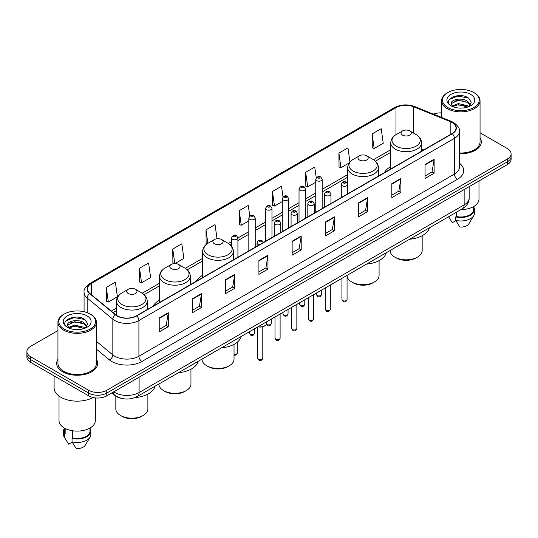 <?xml version="1.0" encoding="UTF-8"?>
<svg xmlns="http://www.w3.org/2000/svg" width="538" height="538" viewBox="0 0 538 538"><rect width="100%" height="100%" fill="white"/><g stroke="black" fill="none" stroke-linecap="round" stroke-linejoin="round"><path stroke-width="0.81" d="M159.551 300.17A22.643 13.073 0 0 0 153.175 306.142M202.631 275.301A22.643 13.073 0 0 0 196.256 281.273M390.77 166.679A22.643 13.073 0 0 0 384.394 172.651M121.131 398.275A12.818 7.397 180 0 1 115.018 395.565L111.83 392.935M57.949 330.561L30.653 346.324A12.818 7.397 0 0 0 26.9 351.556L26.9 357.138A12.818 7.397 0 0 0 30.653 362.37L88.656 395.854A12.818 7.397 0 0 0 106.78 395.854L507.347 164.588A12.818 7.397 0 0 0 511.1 159.356L511.1 156.565A12.818 7.397 0 0 1 507.347 161.797A12.818 7.397 0 0 0 511.1 156.565L511.1 153.774A12.818 7.397 0 0 0 507.347 148.542L480.051 132.785M26.9 351.556A12.818 7.397 0 0 0 30.653 356.788L88.656 390.272A12.818 7.397 0 0 0 106.78 390.272L106.78 393.063L507.347 161.797L106.78 393.063A12.818 7.397 0 0 1 88.656 393.063A12.818 7.397 0 0 0 106.78 393.063L106.78 395.854M30.653 356.788L30.653 359.579L88.656 393.063L30.653 359.579A12.818 7.397 0 0 1 26.9 354.347A12.818 7.397 0 0 0 30.653 359.579L30.653 362.37M57.949 359.297A20.505 11.836 0 0 0 56.672 363.412A20.505 11.836 0 0 0 62.677 371.785A20.505 11.836 0 0 0 85.024 374.354A20.505 11.836 0 0 0 97.681 363.412A20.505 11.836 0 0 0 96.403 359.297A20.505 11.836 0 0 1 97.681 363.412A20.505 11.836 0 0 1 85.024 374.354A20.505 11.836 0 0 1 62.677 371.785A20.505 11.836 0 0 1 56.672 363.412A20.505 11.836 0 0 1 57.949 359.297M452.001 122.456A13.672 7.895 180 0 1 456.009 128.031A13.672 7.895 180 0 1 452.001 133.612L136.504 315.766A13.672 7.895 180 0 1 115.636 314.71L89.96 293.54A13.672 7.895 180 0 1 87.492 289.014A13.672 7.895 180 0 1 91.494 283.432L395.995 107.627A13.672 7.895 180 0 1 413.507 106.746L450.178 121.568A13.672 7.895 180 0 1 452.001 122.456M452.243 122.314A14.015 8.09 0 0 0 450.373 121.406L413.702 106.585A14.015 8.09 0 0 0 395.76 107.486L91.252 283.291A14.015 8.09 0 0 0 89.685 293.654L115.361 314.824A14.015 8.09 0 0 0 136.746 315.907L452.243 133.754A14.015 8.09 0 0 0 452.243 122.314M159.221 317.965L159.221 331.919L168.286 326.687L168.286 312.733L159.221 317.965M159.221 329.444L166.202 325.409L168.246 313.197A3.416 1.97 -120 0 0 168.286 312.733M166.141 325.45L168.286 326.687M192.449 298.778L192.449 312.733L201.515 307.501L201.515 293.546L192.449 298.778M192.449 310.258L199.43 306.23L201.474 294.01A3.416 1.97 -120 0 0 201.515 293.546M199.369 306.263L201.515 307.501M225.678 279.592L225.678 293.546L234.743 288.314L234.743 274.36L225.678 279.592M225.678 291.071L232.658 287.043L234.709 274.824A3.416 1.97 -120 0 0 234.743 274.36M232.598 287.077L234.743 288.314M258.913 260.412L258.913 274.36L267.971 269.128L267.971 255.18L258.913 260.412M258.913 271.885L265.893 267.857L267.937 255.644A3.416 1.97 -120 0 0 267.971 255.18M265.826 267.89L267.971 269.128M425.06 164.487L425.06 178.441L434.119 173.209L434.119 159.255L425.06 164.487M425.06 175.96L432.041 171.931L434.085 159.719A3.416 1.97 -120 0 0 434.119 159.255M431.974 171.972L434.119 173.209M391.825 183.673L391.825 197.621L400.891 192.389L400.891 178.441L391.825 183.673M391.825 195.146L398.806 191.118L400.857 178.898A3.416 1.97 -120 0 0 400.891 178.441M398.745 191.151L400.891 192.389M358.597 202.853L358.597 216.807L367.662 211.575L367.662 197.621L358.597 202.853M358.597 214.332L365.578 210.304L367.622 198.085A3.416 1.97 -120 0 0 367.662 197.621M365.517 210.338L367.662 211.575M325.369 222.039L325.369 235.994L334.434 230.762L334.434 216.807L325.369 222.039M325.369 233.519L332.349 229.491L334.394 217.271A3.416 1.97 -120 0 0 334.434 216.807M332.289 229.524L334.434 230.762M292.141 241.226L292.141 255.18L301.199 249.948L301.199 235.994L292.141 241.226M292.141 252.705L299.121 248.67L301.166 236.458A3.416 1.97 -120 0 0 301.199 235.994M299.061 248.711L301.199 249.948M459.425 153.727A20.505 11.836 0 0 0 481.328 141.918A20.505 11.836 0 0 0 480.051 137.795A20.505 11.836 0 0 1 481.328 141.918A20.505 11.836 0 0 1 459.425 153.727M106.78 390.272L507.347 159.006A12.818 7.397 0 0 0 511.1 153.774M441.597 112.933A12.818 7.397 0 0 0 433.298 114.09M174.911 263.553L183.861 258.388L181.817 243.808L172.759 249.04L172.9 262.907M139.524 268.227L141.575 282.8L150.633 277.568L148.589 262.988L139.524 268.227L139.672 282.094M106.295 287.406L108.34 301.986L117.405 296.754L115.361 282.174L106.295 287.406L106.443 301.28M283.001 196.908L281.509 186.249L272.443 191.481L272.591 205.355M316.25 177.856L314.737 167.069L305.671 172.301L305.819 186.168M349.949 161.999L347.965 147.883L338.9 153.115L339.048 166.982M372.135 133.928L374.179 148.508L383.238 143.276L381.193 128.696L372.135 133.928L372.276 147.795M217.029 238.737L215.045 224.622L205.987 229.854L206.128 243.721M249.76 216.014L248.274 205.435L239.215 210.667L239.363 224.534M239.215 210.667L241.259 225.247L248.818 220.883M241.259 225.247L239.215 224.481M272.443 191.481L274.488 206.061L282.289 201.562M274.488 206.061L272.443 205.301M305.671 172.301L307.716 186.874L315.759 182.234M307.716 186.874L305.671 186.114M338.9 153.115L340.951 167.695L349.236 162.906M340.951 167.695L338.9 166.928M374.179 148.508L372.135 147.742M206.841 243.99L205.987 243.667M205.987 229.854L207.87 243.31M174.642 263.559L172.759 262.853M172.759 249.04L174.789 263.553M141.575 282.8L139.524 282.04M108.34 301.986L106.295 301.219M447.838 107.56A18.373 10.605 0 0 0 473.817 107.56A18.373 10.605 0 0 0 473.817 92.556L474.422 92.906A19.227 11.096 0 0 1 480.051 100.754A19.227 11.096 0 0 1 468.181 111.01A19.227 11.096 0 0 1 447.233 108.602A19.227 11.096 0 0 1 441.597 100.754A19.227 11.096 0 0 1 447.233 92.906L447.838 92.556A18.373 10.605 0 0 0 447.838 107.56M459.425 152.987A19.227 11.096 0 0 0 480.051 141.918L480.051 100.754M460.965 209.605A18.157 10.484 0 0 0 478.981 199.121L478.981 180.97M458.49 107.99L461.745 108.084M452.108 105.946L458.322 103.572L467.656 105.751L468.786 106.658M452.68 106.537L458.322 104.681L467.858 107.001M451.167 103.605L452.767 106.618M451.187 103.901C450.145 99.604 461.934 97.048 467.656 101.319L470.427 105.152M451.227 104.17L451.496 103.451L458.322 100.25L467.656 102.428L470.212 105.441M469.116 106.524L471.295 102.24L468.537 98.077C458.759 91.05 441.395 100.31 451.422 105.986L451.92 106.289M470.676 94.372A13.927 8.043 0 0 0 450.972 94.372A13.927 8.043 0 0 0 450.972 105.744A13.927 8.043 0 0 0 470.676 105.744A13.927 8.043 0 0 0 470.676 94.372M448.571 216.76L452.33 222.692L455.854 220.654M452.976 106.901L451.207 104.063M456.365 212.261L456.365 216.525A12.818 7.397 0 0 0 473.642 209.591L473.642 206.552M474.422 92.906L473.817 92.556A18.373 10.605 0 0 0 447.838 92.556M456.365 216.525L455.699 216.908L455.699 220.392L459.882 227.049A8.547 4.936 0 0 0 468.901 223.754L473.749 215.651A13.672 7.895 0 0 0 474.496 213.075L474.496 209.591A13.672 7.895 0 0 0 473.642 206.841M455.699 220.392A13.672 7.895 0 0 0 473.749 215.651M455.699 216.908A13.672 7.895 0 0 0 474.496 209.591M449.385 99.476L457.562 96.12L468.349 97.95M454.496 101.104L457.562 100.545L465.262 101.211M454.496 105.535L457.562 104.977L465.262 105.636M390.124 250.506L390.124 250.574A16.019 9.247 0 0 0 394.818 257.117L396.331 257.984A13.887 8.016 0 0 0 415.968 257.984L417.475 257.117A16.019 9.247 0 0 0 422.169 250.574L422.169 235.731M396.331 257.984L394.818 257.117A16.019 9.247 0 0 0 417.475 257.117M402.525 135.112A5.124 2.959 0 0 0 409.774 135.112A5.124 2.959 0 0 0 409.774 130.929L416.136 134.601A14.129 8.157 0 0 1 416.136 146.141A14.129 8.157 0 0 1 396.156 146.141A14.129 8.157 0 0 1 396.156 134.601C392.679 136.672 390.884 139.416 390.77 142.839A15.38 8.877 0 0 0 395.275 149.12A15.38 8.877 0 0 0 412.034 151.043A15.38 8.877 0 0 0 421.53 142.839C421.415 139.416 419.62 136.672 416.136 134.601L409.774 130.929A5.124 2.959 0 0 0 402.525 130.929A5.124 2.959 0 0 0 402.525 135.112M409.674 239.222A23.497 13.564 0 0 0 429.378 227.843M347.057 275.685A16.019 9.247 0 0 0 351.744 281.986L353.251 282.86A13.887 8.016 0 0 0 372.888 282.86L374.401 281.986A16.019 9.247 0 0 0 379.088 275.443L379.088 260.6M353.251 282.86L351.744 281.986A16.019 9.247 0 0 0 374.401 281.986M359.445 159.988A5.124 2.959 0 0 0 366.694 159.988A5.124 2.959 0 0 0 366.694 155.798L373.063 159.477A14.129 8.157 0 0 1 373.063 171.01A14.129 8.157 0 0 1 353.083 171.01A14.129 8.157 0 0 1 353.076 159.477C349.599 161.541 347.804 164.285 347.689 167.708A15.38 8.877 0 0 0 352.195 173.989A15.38 8.877 0 0 0 368.954 175.913A15.38 8.877 0 0 0 378.449 167.708C378.335 164.285 376.539 161.541 373.063 159.477L366.694 155.798A5.124 2.959 0 0 0 359.445 155.798A5.124 2.959 0 0 0 359.445 159.988M366.593 264.091A23.497 13.564 0 0 0 386.297 252.712M201.985 359.128L201.985 359.196A16.019 9.247 0 0 0 206.679 365.739L208.193 366.607A13.887 8.016 0 0 0 227.823 366.607L229.336 365.739A16.019 9.247 0 0 0 234.03 359.196L234.03 344.354M208.193 366.607L206.679 365.739A16.019 9.247 0 0 0 229.336 365.739M214.38 243.734A5.124 2.959 0 0 0 221.636 243.734A5.124 2.959 0 0 0 221.636 239.551L227.998 243.223A14.129 8.157 0 0 1 227.998 254.763A14.129 8.157 0 0 1 208.018 254.763A14.129 8.157 0 0 1 208.018 243.223C204.541 245.294 202.739 248.038 202.631 251.461A15.38 8.877 0 0 0 207.13 257.736A15.38 8.877 0 0 0 223.895 259.666A15.38 8.877 0 0 0 233.384 251.461C233.277 248.038 231.474 245.294 227.998 243.223L221.636 239.551A5.124 2.959 0 0 0 214.38 239.551A5.124 2.959 0 0 0 214.38 243.734M221.535 347.844A23.497 13.564 0 0 0 241.239 336.465M158.912 383.998L158.912 384.065A16.019 9.247 0 0 0 163.599 390.608L165.112 391.476A13.887 8.016 0 0 0 184.749 391.476L186.256 390.608A16.019 9.247 0 0 0 190.95 384.065L190.95 369.223M165.112 391.476L163.599 390.608A16.019 9.247 0 0 0 186.256 390.608M171.306 268.61A5.124 2.959 0 0 0 178.555 268.61A5.124 2.959 0 0 0 178.555 264.42L184.917 268.099A14.129 8.157 0 0 1 184.924 268.099A14.129 8.157 0 0 1 184.917 279.632A14.129 8.157 0 0 1 164.937 279.632A14.129 8.157 0 0 1 164.937 268.099C161.461 270.163 159.665 272.907 159.551 276.33A15.38 8.877 0 0 0 164.056 282.611A15.38 8.877 0 0 0 180.815 284.535A15.38 8.877 0 0 0 190.311 276.33C190.196 272.907 188.401 270.163 184.924 268.099L178.555 264.42A5.124 2.959 0 0 0 171.306 264.42A5.124 2.959 0 0 0 171.306 268.61M178.455 372.713A23.497 13.564 0 0 0 198.159 361.334M115.831 396.17L115.831 408.934A16.019 9.247 0 0 0 120.525 415.477L122.032 416.351A13.887 8.016 0 0 0 141.669 416.351L143.182 415.477A16.019 9.247 0 0 0 147.876 408.934L147.876 394.092M122.032 416.351L120.525 415.477A16.019 9.247 0 0 0 143.182 415.477M128.226 293.479A5.124 2.959 0 0 0 135.475 293.479A5.124 2.959 0 0 0 135.475 289.289L141.844 292.968A14.129 8.157 0 0 1 141.844 304.501A14.129 8.157 0 0 1 121.864 304.501A14.129 8.157 0 0 1 121.864 292.968C118.38 295.032 116.585 297.776 116.47 301.199A15.38 8.877 0 0 0 120.976 307.48A15.38 8.877 0 0 0 137.741 309.404A15.38 8.877 0 0 0 147.23 301.199C147.116 297.776 145.321 295.032 141.844 292.968L135.475 289.289A5.124 2.959 0 0 0 128.226 289.289A5.124 2.959 0 0 0 128.226 293.479M134.883 397.622A23.497 13.564 0 0 0 155.085 386.203M64.183 329.054A18.373 10.605 0 0 0 90.162 329.054A18.373 10.605 0 0 0 90.162 314.058L90.767 314.407A19.227 11.096 0 0 1 96.403 322.255A19.227 11.096 0 0 1 84.533 332.511A19.227 11.096 0 0 1 63.578 330.103A19.227 11.096 0 0 1 57.949 322.255A19.227 11.096 0 0 1 63.578 314.407L64.183 314.058A18.373 10.605 0 0 0 64.183 329.054M57.949 322.255L57.949 363.412A19.227 11.096 0 0 0 63.578 371.267A19.227 11.096 0 0 0 84.533 373.668A19.227 11.096 0 0 0 96.403 363.412L96.403 322.255M54.103 375.907L54.103 387.831A23.067 13.322 0 0 0 60.861 397.252A23.067 13.322 0 0 0 93.027 397.508M59.019 396.049L59.019 420.622A18.157 10.484 0 0 0 64.338 428.033A18.157 10.484 0 0 0 84.123 430.306A18.157 10.484 0 0 0 95.334 420.622L95.334 397.891M74.843 329.485L78.097 329.579M68.454 327.44L74.674 325.066L84.002 327.252L85.132 328.16M69.025 328.039L74.674 326.176L84.21 328.496M67.519 325.1L69.113 328.113M67.539 325.403C66.497 321.099 78.286 318.55 84.002 322.82L86.779 326.653M67.58 325.665L67.849 324.952L74.674 321.744L84.002 323.93L86.557 326.943M85.461 328.019L87.647 323.735L84.883 319.579C75.112 312.551 57.741 321.811 67.775 327.487L68.272 327.79M87.028 315.873A13.927 8.043 0 0 0 67.324 315.873A13.927 8.043 0 0 0 67.324 327.245A13.927 8.043 0 0 0 87.028 327.245A13.927 8.043 0 0 0 87.028 315.873M64.358 428.046L64.358 431.086A12.818 7.397 0 0 0 65.159 433.662L65.159 428.483M64.358 428.342A13.672 7.895 0 0 0 63.504 431.086L63.504 434.576A13.672 7.895 0 0 0 64.251 437.152A13.672 7.895 0 0 0 64.499 437.535L68.682 444.186L72.206 442.155M64.499 437.535L64.499 434.045L65.159 433.662M63.504 431.086A13.672 7.895 0 0 0 64.499 434.045M69.328 328.402L67.559 325.557M72.711 430.783L72.711 438.026A12.818 7.397 0 0 0 89.994 431.086L89.994 428.046M90.767 314.407L90.162 314.058A18.373 10.605 0 0 0 64.183 314.058M72.711 438.026L72.052 438.403L72.052 441.893L76.235 448.544A8.547 4.936 0 0 0 85.253 445.256L90.095 437.152A13.672 7.895 0 0 0 90.848 434.576L90.848 431.086A13.672 7.895 0 0 0 89.994 428.342M72.052 441.893A13.672 7.895 0 0 0 90.095 437.152M72.052 438.403A13.672 7.895 0 0 0 90.848 431.086M65.737 320.971L73.914 317.615L84.695 319.451M70.848 322.605L73.914 322.047L81.615 322.706M70.848 327.037L73.914 326.479L81.615 327.138M113.787 391.812A17.088 9.866 0 0 0 114.937 392.545A17.088 9.866 0 0 0 139.1 392.545L464.146 204.877A17.088 9.866 0 0 0 469.156 197.903C469.277 202.14 467.018 205.772 462.377 208.791L137.331 396.452A8.547 4.936 60 0 0 139.1 392.545L139.1 377.192M464.146 189.531L464.146 204.877A8.547 4.936 60 0 1 462.377 208.791M113.094 392.209A8.547 5.716 129.5 0 0 114.587 394.986L111.991 392.848M507.347 164.588L507.347 159.006M88.656 395.854L88.656 390.272M459.425 163.189A21.359 12.334 180 0 1 457.441 179.309L141.945 361.462A4.27 2.468 60 0 1 138.918 356.23L454.422 174.077A17.088 9.866 0 0 0 459.425 167.103L459.425 131.38A17.088 9.866 180 0 1 454.422 138.36A4.27 2.468 -120 0 0 452.243 133.754M141.945 361.462A21.359 12.334 180 0 1 111.736 361.462A21.359 12.334 180 0 1 109.342 359.814L96.403 349.149M115.361 314.824A4.27 2.858 129.5 0 0 112.839 319.195L112.839 354.912A17.088 9.866 0 0 0 114.755 356.23A17.088 9.866 0 0 0 138.918 356.23L138.918 320.514A17.088 9.866 180 0 1 112.839 319.195L87.163 298.018A17.088 9.866 180 0 1 84.069 292.363L84.069 311.724M459.425 131.38C459.997 128.716 458.033 125.737 453.534 122.449L451.288 121.359A4.27 2.004 112 0 0 450.373 121.406M451.288 121.359L414.616 106.537C407.542 104.029 400.823 104.392 394.468 107.627A4.27 2.468 60 0 1 395.76 107.486M91.252 283.291A4.27 2.468 -120 0 0 89.96 283.432C85.529 286.619 83.565 289.592 84.069 292.363M89.685 293.654A4.27 2.858 129.5 0 0 87.163 298.018L87.163 312.652M414.616 106.537A4.27 2.004 112 0 0 413.702 106.585M136.746 315.907A4.27 2.468 60 0 1 138.918 320.514L454.422 138.36L454.422 174.077A4.27 2.468 60 0 0 457.441 179.309M96.403 341.354L112.839 354.912A4.27 2.858 -50.5 0 1 109.342 359.814M91.494 283.432L91.494 294.804M450.178 121.568L450.178 134.668M413.507 106.746L413.507 133.088M423.722 149.941L421.53 149.053M395.995 107.627L395.995 134.695M390.77 149.712L373.453 159.712M347.689 174.588L322.168 189.322M315.759 193.021L305.436 198.979M299.027 202.685L288.698 208.643M282.289 212.342L271.966 218.307M265.557 222.006L255.227 227.971M248.818 231.67L237.917 237.964M231.508 241.663L228.394 243.458M202.631 258.334L185.314 268.334M159.551 283.21L142.24 293.203M116.47 308.079L111.252 311.092M292.141 241.67L301.166 236.458M325.369 222.483L334.394 217.271M358.597 203.297L367.622 198.085M391.825 184.11L400.857 178.898M425.06 164.931L434.085 159.719M258.913 260.849L267.937 255.644M225.678 280.036L234.709 274.824M192.449 299.222L201.474 294.01M159.221 318.409L168.246 313.197M347.057 299.531C346.21 301.838 344.898 302.511 343.123 301.556L341.926 299.531A2.562 1.48 0 0 0 342.679 300.581A2.562 1.48 0 0 0 345.47 300.897A2.562 1.48 0 0 0 347.057 299.531L347.057 275.369M342.229 185.731A3.201 1.849 180 0 1 341.287 184.42C342.107 181.79 343.782 181.03 346.317 182.133L347.696 184.42A3.201 1.849 180 0 1 345.719 186.128A3.201 1.849 180 0 1 342.229 185.731M345.248 182.241A1.069 0.619 0 0 0 343.735 182.241A1.069 0.619 0 0 0 343.735 183.115A1.069 0.619 0 0 0 345.248 183.115A1.069 0.619 0 0 0 345.248 182.241M330.319 309.195C329.478 311.495 328.167 312.174 326.384 311.22L325.194 309.195A2.562 1.48 0 0 0 325.941 310.238A2.562 1.48 0 0 0 328.738 310.56A2.562 1.48 0 0 0 330.319 309.195L330.319 285.032M325.49 195.388A3.201 1.849 180 0 1 324.548 194.084C325.369 191.454 327.043 190.694 329.579 191.797L330.957 194.084A3.201 1.849 180 0 1 328.98 195.792A3.201 1.849 180 0 1 325.49 195.388M328.51 191.905A1.069 0.619 0 0 0 327.003 191.905A1.069 0.619 0 0 0 327.003 192.772A1.069 0.619 0 0 0 328.51 192.772A1.069 0.619 0 0 0 328.51 191.905M313.587 318.852C312.739 321.159 311.428 321.838 309.653 320.877L308.456 318.852A2.562 1.48 0 0 0 309.209 319.902A2.562 1.48 0 0 0 312 320.224A2.562 1.48 0 0 0 313.587 318.852L313.587 294.696M308.751 205.052A3.201 1.849 180 0 1 307.817 203.747C308.637 201.118 310.312 200.351 312.84 201.461L314.226 203.747A3.201 1.849 180 0 1 312.248 205.455A3.201 1.849 180 0 1 308.751 205.052M311.778 201.562A1.069 0.619 0 0 0 310.265 201.562A1.069 0.619 0 0 0 310.265 202.436A1.069 0.619 0 0 0 311.778 202.436A1.069 0.619 0 0 0 311.778 201.562M296.848 328.516C296.001 330.823 294.69 331.495 292.914 330.54L291.724 328.516A2.562 1.48 0 0 0 292.47 329.565A2.562 1.48 0 0 0 295.268 329.881A2.562 1.48 0 0 0 296.848 328.516L296.848 304.36M292.02 214.716A3.201 1.849 180 0 1 291.078 213.404C291.899 210.775 293.573 210.015 296.108 211.118L297.487 213.404A3.201 1.849 180 0 1 295.51 215.113A3.201 1.849 180 0 1 292.02 214.716M295.039 211.226A1.069 0.619 0 0 0 293.526 211.226A1.069 0.619 0 0 0 293.526 212.1A1.069 0.619 0 0 0 295.039 212.1A1.069 0.619 0 0 0 295.039 211.226M280.11 338.18C279.269 340.487 277.958 341.159 276.176 340.204L274.985 338.18A2.562 1.48 0 0 0 275.738 339.229A2.562 1.48 0 0 0 278.529 339.545A2.562 1.48 0 0 0 280.11 338.18L280.11 314.024M275.281 224.38A3.201 1.849 180 0 1 274.346 223.068C275.167 220.439 276.841 219.679 279.37 220.782L280.755 223.068A3.201 1.849 180 0 1 278.778 224.776A3.201 1.849 180 0 1 275.281 224.38M278.307 220.889A1.069 0.619 0 0 0 276.794 220.889A1.069 0.619 0 0 0 276.794 221.764A1.069 0.619 0 0 0 278.307 221.764A1.069 0.619 0 0 0 278.307 220.889M262.8 358.113C261.959 360.42 260.648 361.092 258.872 360.137L257.675 358.113A2.562 1.48 0 0 0 258.428 359.162A2.562 1.48 0 0 0 261.219 359.485A2.562 1.48 0 0 0 262.8 358.113L262.8 326.795M259.437 244.797A3.201 1.849 180 0 1 257.971 244.313A3.201 1.849 180 0 1 257.036 243.001C257.857 240.372 259.531 239.612 262.06 240.715L263.445 243.001M260.997 240.822A1.069 0.619 0 0 0 259.484 240.822A1.069 0.619 0 0 0 259.484 241.696A1.069 0.619 0 0 0 260.997 241.696A1.069 0.619 0 0 0 260.997 240.822M258.112 326.721A6.409 3.699 0 0 0 266.646 323.23L266.646 321.791M264.615 325.934A5.979 3.45 180 0 1 258.005 326.781M317.151 295.503A2.562 1.48 0 0 0 319.949 295.826A2.562 1.48 0 0 0 321.529 294.454C320.682 296.761 319.37 297.433 317.595 296.478L316.405 294.454A2.562 1.48 0 0 0 317.151 295.503M322.168 208.576L322.168 179.342A3.201 1.849 180 0 1 320.191 181.05A3.201 1.849 180 0 1 316.7 180.654A3.201 1.849 180 0 1 315.759 179.342L315.759 212.275M318.207 178.038A1.069 0.619 0 0 0 319.72 178.038A1.069 0.619 0 0 0 319.72 177.163A1.069 0.619 0 0 0 318.207 177.163A1.069 0.619 0 0 0 318.207 178.038M300.419 305.167A2.562 1.48 0 0 0 303.21 305.483A2.562 1.48 0 0 0 304.79 304.118C303.95 306.425 302.638 307.097 300.856 306.142L299.666 304.118A2.562 1.48 0 0 0 300.419 305.167M305.436 218.24L305.436 189.006A3.201 1.849 180 0 1 303.459 190.714A3.201 1.849 180 0 1 299.962 190.317A3.201 1.849 180 0 1 299.027 189.006L299.027 221.938M301.475 187.701A1.069 0.619 0 0 0 302.981 187.701A1.069 0.619 0 0 0 302.981 186.827A1.069 0.619 0 0 0 301.475 186.827A1.069 0.619 0 0 0 301.475 187.701M283.681 314.824A2.562 1.48 0 0 0 286.472 315.147A2.562 1.48 0 0 0 288.059 313.782C287.211 316.088 285.9 316.761 284.125 315.806L282.927 313.782A2.562 1.48 0 0 0 283.681 314.824M288.698 227.897L288.698 198.67A3.201 1.849 180 0 1 286.72 200.378A3.201 1.849 180 0 1 283.23 199.975A3.201 1.849 180 0 1 282.289 198.67L282.289 231.596M284.736 197.359A1.069 0.619 0 0 0 286.25 197.359A1.069 0.619 0 0 0 286.25 196.491A1.069 0.619 0 0 0 284.736 196.491A1.069 0.619 0 0 0 284.736 197.359M266.485 324.125A2.562 1.48 0 0 0 266.949 324.488A2.562 1.48 0 0 0 269.74 324.811A2.562 1.48 0 0 0 271.32 323.439C270.479 325.746 269.168 326.425 267.386 325.47L266.384 324.347M271.966 237.561L271.966 208.334A3.201 1.849 180 0 1 269.982 210.042A3.201 1.849 180 0 1 266.492 209.638A3.201 1.849 180 0 1 265.557 208.334L265.557 241.259M268.005 207.022A1.069 0.619 0 0 0 269.511 207.022A1.069 0.619 0 0 0 269.511 206.148A1.069 0.619 0 0 0 268.005 206.148A1.069 0.619 0 0 0 268.005 207.022M250.21 334.152A2.562 1.48 0 0 0 253.001 334.475A2.562 1.48 0 0 0 254.588 333.103C253.741 335.409 252.43 336.082 250.654 335.127L249.457 333.103A2.562 1.48 0 0 0 250.21 334.152M255.227 247.224L255.227 217.991A3.201 1.849 180 0 1 253.25 219.706A3.201 1.849 180 0 1 249.76 219.302A3.201 1.849 180 0 1 248.818 217.991L248.818 250.923M251.266 216.686A1.069 0.619 0 0 0 252.779 216.686A1.069 0.619 0 0 0 252.779 215.812A1.069 0.619 0 0 0 251.266 215.812A1.069 0.619 0 0 0 251.266 216.686M234.03 354.468A2.562 1.48 0 0 0 237.278 353.042L236.229 354.972L234.03 355.336M237.917 257.218L237.917 237.93A3.201 1.849 180 0 1 235.94 239.639A3.201 1.849 180 0 1 232.45 239.235A3.201 1.849 180 0 1 231.508 237.93L231.508 246.202M233.956 236.619A1.069 0.619 0 0 0 235.469 236.619A1.069 0.619 0 0 0 235.469 235.745A1.069 0.619 0 0 0 233.956 235.745A1.069 0.619 0 0 0 233.956 236.619M137.331 396.452C130.458 399.909 123.579 399.909 116.706 396.452L114.587 394.986M469.156 197.903L469.156 186.639M394.468 107.627L89.96 283.432M390.77 152.315L375.403 161.185M347.689 177.184L322.168 191.918M315.759 195.624L305.436 201.582M299.027 205.281L288.698 211.246M282.289 214.944L271.966 220.91M265.557 224.608L255.227 230.567M248.818 234.272L237.917 240.56M231.508 244.265L230.345 244.938M202.631 260.937L187.264 269.807M159.551 285.806L144.184 294.676M116.47 310.682L113.108 312.625M449.291 217.971L448.564 216.767M441.597 117.445L441.597 100.754M421.53 151.212L421.53 142.839M390.77 168.972L390.77 142.839M402.525 130.929L396.156 134.601M378.449 176.081L378.449 167.708M347.689 184.252L347.689 167.708M359.445 155.798L353.076 159.477M233.384 259.834L233.384 251.461M202.631 277.588L202.631 251.461M214.38 239.551L208.018 243.223M190.311 284.703L190.311 276.33M159.551 302.464L159.551 276.33M171.306 264.42L164.937 268.099M147.23 309.572L147.23 301.199M116.47 315.329L116.47 301.199M128.226 289.289L121.864 292.968M65.643 439.472L64.251 437.152M341.926 299.531L341.926 278.334M341.287 197.533L341.287 184.42M347.696 193.835L347.696 184.42M325.194 309.195L325.194 287.991M324.548 207.197L324.548 194.084M330.957 203.499L330.957 194.084M308.456 318.852L308.456 297.655M307.817 216.861L307.817 203.747M314.226 213.162L314.226 203.747M291.724 328.516L291.724 307.319M291.078 226.525L291.078 213.404M297.487 222.826L297.487 213.404M274.985 338.18L274.985 316.983M274.346 236.182L274.346 223.068M280.755 232.483L280.755 223.068M257.675 358.113L257.675 326.976M257.036 246.182L257.036 243.001M266.646 323.23L266.075 324.851L263.533 326.573L260.264 327.111L257.897 326.848M321.529 294.454L321.529 290.11M322.168 179.342L320.789 177.056C318.926 175.718 317.252 176.477 315.759 179.342M316.405 294.454L316.405 293.069M304.79 304.118L304.79 299.774M305.436 189.006L304.051 186.72C302.195 185.381 300.52 186.141 299.027 189.006M299.666 304.118L299.666 302.733M288.059 313.782L288.059 309.431M288.698 198.67L287.319 196.383C285.456 195.038 283.782 195.805 282.289 198.67M282.927 313.782L282.927 312.396M271.32 323.439L271.32 319.095M271.966 208.334L270.58 206.047C268.724 204.702 267.05 205.462 265.557 208.334M254.588 333.103L254.588 328.758M255.227 217.991L253.849 215.704C251.986 214.366 250.311 215.126 248.818 217.991M249.457 333.103L249.457 331.717M237.278 353.042L237.278 342.195M237.917 237.93L236.538 235.644C234.676 234.299 233.001 235.066 231.508 237.93"/></g></svg>
